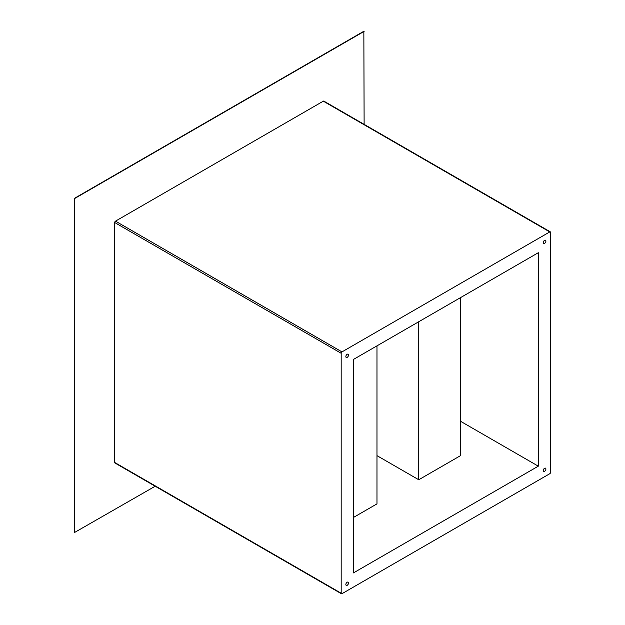 <?xml version="1.0" encoding="UTF-8"?>
<svg xmlns="http://www.w3.org/2000/svg" width="625" height="625" viewBox="0 0 625 625"><rect width="100%" height="100%" fill="white"/><g stroke="black" fill="none" stroke-linecap="round" stroke-linejoin="round"><path stroke-width="0.94" d="M544.578 243.398A1.883 1.086 120 0 0 545.805 241.734A1.883 1.086 120 0 0 545.516 240.227A1.883 1.086 120 0 0 544.578 240.32A1.883 1.086 120 0 0 543.344 241.977A1.883 1.086 120 0 0 543.633 243.492A1.883 1.086 120 0 0 544.578 243.398M347.18 357.367A1.883 1.086 120 0 0 348.414 355.703A1.883 1.086 120 0 0 348.117 354.188A1.883 1.086 120 0 0 347.18 354.281A1.883 1.086 120 0 0 345.945 355.945A1.883 1.086 120 0 0 346.234 357.461A1.883 1.086 120 0 0 347.18 357.367M347.18 585.297A1.883 1.086 120 0 0 348.414 583.641A1.883 1.086 120 0 0 348.117 582.125A1.883 1.086 120 0 0 347.18 582.219A1.883 1.086 120 0 0 345.945 583.883A1.883 1.086 120 0 0 346.234 585.391A1.883 1.086 120 0 0 347.18 585.297M544.578 471.336A1.883 1.086 120 0 0 545.805 469.672A1.883 1.086 120 0 0 545.516 468.164A1.883 1.086 120 0 0 544.578 468.25A1.883 1.086 120 0 0 543.344 469.914A1.883 1.086 120 0 0 543.633 471.43A1.883 1.086 120 0 0 544.578 471.336M376.977 455.641L418.75 479.758L460.523 455.641L460.523 297.625M418.75 479.758L418.75 321.742M353.445 517.461L376.977 503.875L376.977 345.859M538.305 466.172L538.305 252.719L353.445 359.445L353.445 572.906L538.305 466.172L460.523 421.266M341.18 593.234A1.133 0.656 120 0 0 341.414 593.75A1.133 0.656 120 0 0 341.977 593.695L549.773 473.719A1.133 0.656 120 0 0 550.578 472.336L550.578 232.383A1.133 0.656 120 0 0 550.344 231.867A1.133 0.656 120 0 0 549.773 231.922L341.977 351.898A1.133 0.656 120 0 0 341.18 353.281L341.18 593.234L114.703 462.477A1.133 0.656 120 0 0 114.938 463L341.414 593.75M364.117 124.352L363.852 31.25L74.422 198.352L74.422 532.555L155.188 486.234M550.344 231.867L323.867 101.117A1.133 0.656 120 0 0 323.305 101.172L115.5 221.141A1.133 0.656 120 0 0 114.703 222.531L114.703 462.477M364.117 31.406L74.688 198.5L74.688 532.711M549.773 231.922L323.305 101.172M341.977 351.898L115.5 221.141M341.18 353.281L114.703 222.531"/></g></svg>
